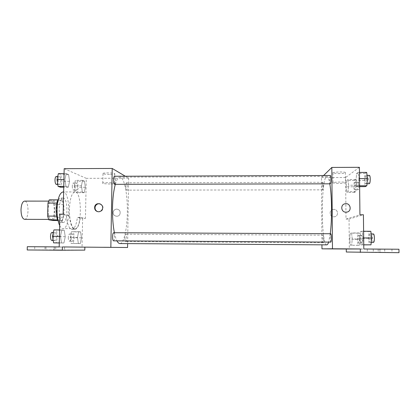 <?xml version="1.0" encoding="UTF-8"?>
<svg xmlns="http://www.w3.org/2000/svg" width="420" height="420" viewBox="0 0 420 420"><rect width="100%" height="100%" fill="white"/><g stroke="black" fill="none" stroke-linecap="round" stroke-linejoin="round"><path stroke-width="0.32" stroke-dasharray="2.1 1.58" d="M24.544 219.34C29.132 219.76 29.164 200.771 24.575 201.112M48.074 209.633C48.163 215.518 49.208 218.778 51.203 219.413C55.262 219.833 55.293 200.776 51.235 201.117C49.429 201.547 48.373 204.388 48.074 209.633M49.282 199.836L53.687 200.928L54.768 204.64L54.469 217.229L53.219 220.484M57.907 220.5L62.066 220.511L57.619 219.859M56.585 216.122L56.873 203.075M56.737 216.122L57.839 219.859M62.066 220.511L63.263 217.25L54.469 217.229M57.041 203.075L58.301 199.836L62.512 200.933L63.546 204.645L63.263 217.25M58.175 199.595L60.134 198.061C65.315 197.636 65.268 223.025 60.091 222.495L58.16 220.957M62.905 222.49L63.079 222.506C68.177 223.031 68.219 197.631 63.121 198.061C60.858 198.629 59.535 202.419 59.152 209.433C59.246 217.056 60.496 221.408 62.905 222.49M62.512 200.933L53.687 200.928M58.301 199.836L58.039 199.836M63.546 204.645L54.768 204.64M59.687 225.53C60.69 227.556 61.777 228.585 62.958 228.617C70.618 229.325 70.681 191.389 63.021 191.945M69.41 209.013C69.111 219.403 71.888 228.921 74.928 228.669C82.105 229.378 82.168 191.373 74.986 191.929C71.82 192.754 69.962 198.445 69.41 209.013M63.142 214.163L69.358 215.339C70.292 224.185 72.14 228.874 74.912 229.404C77.48 228.958 79.28 224.963 80.314 217.413L85.449 218.39L82.63 218.379L82.042 247.196L53.891 247.007L53.823 249.884L84.808 250.11M64.171 168.683L86.258 178.337L85.449 218.39M64.906 179.534L66.239 173.586L68.57 174.557L69.573 181.309L68.287 187.199L65.951 186.396L64.906 179.534L66.239 173.586L68.57 174.557L69.573 181.309L68.287 187.199L65.951 186.396L64.906 179.534L63.929 179.54M81.438 185.813L82.541 180.359L84.478 181.162L85.312 187.288L84.242 192.696L82.304 192.029L81.438 185.813L82.541 180.359L84.478 181.162L85.312 187.288L84.242 192.696L82.304 192.029L81.438 185.813L74.225 185.829L75.374 180.38L77.39 181.183L78.262 187.299L77.149 192.707L75.127 192.034L74.225 185.829M114.539 184.328C115.752 184.522 115.663 176.09 114.455 176.258M113.489 240.839C114.713 241.043 114.823 232.559 113.594 232.722M125.291 176.222L128.63 178.201L127.627 243.605M124.908 237.83C124.924 240.103 125.171 241.358 125.654 241.595C126.667 241.784 126.756 234.061 125.743 234.213C125.265 234.418 124.987 235.62 124.908 237.83M125.717 186.071C125.743 188.501 126.011 189.856 126.525 190.139C127.528 190.318 127.47 182.648 126.467 182.8C126.037 182.963 125.785 184.054 125.717 186.071M119.894 243.558C123.853 243.71 127.16 228.916 127.344 212.489C127.717 194.612 124.294 176.972 119.968 177.161C118.267 177.188 116.723 179.576 115.327 184.322M114.398 232.727C115.122 236.271 115.973 238.985 116.949 240.859M110.329 174.473C113.883 174.41 115.358 174.132 114.755 173.644C113.011 172.62 100.621 172.709 102.984 173.722C104.281 174.195 106.727 174.447 110.329 174.473M128.63 178.201L86.258 178.337M116.765 209.097C114.98 209.218 113.809 210.142 113.258 211.88C112.072 215.906 118.298 218.09 119.915 214.205C120.687 211.334 119.637 209.627 116.765 209.097C119.637 209.627 120.687 211.334 119.915 214.205C118.298 218.09 112.072 215.906 113.258 211.88C113.809 210.142 114.98 209.218 116.765 209.097M110.161 184.002C106.559 183.971 104.108 183.75 102.805 183.335C100.443 182.453 112.844 182.385 114.592 183.278C115.195 183.708 113.72 183.95 110.161 184.002M111.421 247.343L103.745 247.286M97.792 211.701L98.952 211.88C100.632 211.811 101.866 211.013 102.659 209.501C103.535 206.75 102.664 204.855 100.039 203.821M69.358 215.339L66.271 215.334C67.216 224.175 69.101 228.863 71.915 229.388C74.524 228.947 76.356 224.952 77.406 217.408L82.63 218.379M59.95 214.158L66.271 215.334M27.216 249.974L53.823 249.884M27.3 246.697L53.891 247.007M42.336 250.021L34.66 249.989L42.336 250.021M61.068 249.953L54.28 249.921L61.068 249.953M52.148 249.984L44.94 249.953L52.148 249.984M80.314 217.413L77.406 217.408M78.603 231.688L80.593 231.893L81.448 237.788L80.351 243.553L78.356 243.49L77.464 237.515L78.603 231.688L80.593 231.893L81.448 237.788L80.351 243.553L78.356 243.49L77.464 237.515L78.603 231.688L71.4 231.656L73.474 231.861L74.366 237.746L73.222 243.511L71.143 243.442L70.214 237.473L71.4 231.656M61.813 229.95L64.213 230.197L65.247 236.675L63.924 242.996L61.514 242.918L60.438 236.345L61.813 229.95L64.213 230.197L65.247 236.675L63.924 242.996L61.514 242.918L60.438 236.345L61.813 229.95L59.582 229.94M59.194 246.918L82.042 247.196M42.42 246.829L34.745 246.766L42.42 246.829M61.136 247.049L54.348 246.997L61.136 247.049M52.222 246.944L45.019 246.887L52.222 246.944M330.272 233.746L328.645 242.104M326.786 244.86C320.764 245.411 320.901 175.901 326.928 176.463C327.994 176.479 328.96 178.93 329.826 183.823M330.393 175.502C329.999 175.844 329.789 177.398 329.763 180.164C329.805 182.416 329.989 183.635 330.32 183.823M323.657 238.912C323.642 241.253 323.484 242.54 323.185 242.781C322.55 242.959 322.513 235.022 323.148 235.184C323.442 235.394 323.615 236.639 323.657 238.912M330.824 242.12C330.052 242.314 330.005 233.567 330.781 233.746M323.295 185.656C323.274 188.16 323.101 189.556 322.781 189.851C322.151 190.034 322.208 182.144 322.833 182.301L323.295 185.656M323.589 175.523L321.494 177.581L321.941 244.828M346.169 186.79L346.705 180.427L347.912 179.582L348.584 185.246L348.028 191.704L346.82 192.402L346.169 186.79L346.82 192.402L348.028 191.704L348.584 185.246L347.912 179.582L346.705 180.427L346.169 186.79L353.787 186.774L354.485 192.392L355.793 191.693L356.391 185.231L355.661 179.56L354.365 180.406L353.787 186.774M358.927 178.637L358.25 185.797L356.785 186.643L355.997 180.506L356.643 173.465L358.108 172.441L358.927 178.637L358.108 172.441L356.643 173.465L355.997 180.506L356.785 186.643L358.25 185.797L358.927 178.637L359.536 178.631M359.415 167.307L345.608 177.503L346.001 219.072L359.935 214.762M338.189 173.618C343.361 173.481 345.76 173.093 345.382 172.436C343.623 171.449 330.598 172.195 332.981 173.135L338.189 173.618M345.608 177.503L321.494 177.581M333.784 209.375L333.16 209.422C328.424 210.011 329.642 217.576 334.352 216.778C338.882 216.379 338.326 209.186 333.784 209.375C338.331 209.186 338.882 216.379 334.352 216.778C329.642 217.576 328.424 210.011 333.16 209.422L333.784 209.375M346.001 219.072L349.041 219.083L349.33 249.029L379.985 249.239L380.021 252.257L346.306 252.016M345.224 203.753C340.147 204.362 340.898 212.394 346.017 212.184L346.594 212.147M338.273 183.456L333.06 183.031C330.677 182.212 343.712 181.571 345.476 182.432C345.854 183.005 343.45 183.346 338.273 183.456M343.859 248.929L335.795 248.876M380.021 252.257L399 252.693M379.985 249.239L398.947 249.239M377.748 252.357L384.746 252.441L377.748 252.357M373.921 252.268L367.332 252.189L373.921 252.268M387.377 252.588L379.937 252.499L387.377 252.588M349.041 219.083L363.416 214.767M362.334 244.792L360.806 244.855L359.982 238.245L360.659 231.494L362.187 231.252L363.043 237.941L362.334 244.792L363.043 237.941L362.187 231.252L360.659 231.494L359.982 238.245L360.806 244.855L363.757 244.802M351.666 245.212L350.406 245.259L349.729 239.258L350.285 233.137L351.54 232.937L352.244 239.006L351.666 245.212L352.244 239.006L351.54 232.937L350.285 233.137L349.729 239.258L350.406 245.259L359.483 245.259L360.103 239.048L359.347 232.974L357.998 233.173L357.394 239.3L358.124 245.311L359.483 245.259M349.33 249.029L363.804 248.997M377.706 249.17L384.704 249.207L377.706 249.17M373.884 249.175L367.295 249.144L373.884 249.175M387.324 249.165L379.89 249.128L387.324 249.165M366.665 172.405L365.085 173.434L364.392 180.484L365.243 186.627M366.812 179.046C366.776 181.839 366.471 183.404 365.904 183.74C364.802 183.944 364.912 175.208 366.009 175.376C366.476 175.549 366.744 176.778 366.812 179.046M364.392 180.484L355.997 180.506M359.625 186.638L356.785 186.643M359.615 185.792L358.25 185.797M359.473 172.436L358.108 172.441M365.085 173.434L356.643 173.465M369.311 183.729C368.177 183.939 368.288 175.198 369.416 175.366M355.782 185.588C355.751 188.102 355.504 189.504 355.042 189.803C354.133 189.987 354.207 182.059 355.115 182.217C355.504 182.385 355.724 183.509 355.782 185.588M354.485 192.392L346.82 192.402M355.793 191.693L348.028 191.704M356.391 185.231L348.584 185.246M355.661 179.56L347.912 179.582M354.365 180.406L346.705 180.427M358.89 185.582C358.858 188.097 358.606 189.504 358.129 189.798C357.194 189.982 357.273 182.054 358.202 182.207C358.601 182.375 358.832 183.498 358.89 185.582M370.813 231.289L369.164 231.53L368.44 238.287L369.327 244.907M370.965 238.056C370.939 240.655 370.65 242.083 370.104 242.351C368.959 242.545 368.886 233.751 370.036 233.929C370.571 234.166 370.881 235.541 370.965 238.056M368.44 238.287L359.982 238.245M363.757 244.871L360.806 244.855M363.678 237.946L363.043 237.941M363.605 231.257L362.187 231.252M369.164 231.53L360.659 231.494M373.543 242.372C372.362 242.566 372.288 233.767 373.469 233.945M359.473 239.106C359.452 241.458 359.216 242.755 358.769 242.996C357.824 243.175 357.767 235.195 358.712 235.358C359.147 235.573 359.405 236.822 359.473 239.106M357.394 239.3L349.729 239.258M358.124 245.311L350.406 245.259M360.103 239.048L352.244 239.006M359.347 232.974L351.54 232.937M357.998 233.173L350.285 233.137M362.602 239.127C362.581 241.479 362.339 242.776 361.877 243.012C360.911 243.191 360.848 235.21 361.82 235.373C362.271 235.589 362.534 236.838 362.602 239.127M58.385 173.618L60.816 174.584L61.861 181.33L60.522 187.215M58.133 179.975C58.181 182.648 58.637 184.139 59.514 184.453C61.21 184.648 61.079 176.284 59.388 176.453C58.663 176.626 58.249 177.797 58.133 179.975M69.573 181.309L61.861 181.33M68.287 187.199L63.751 187.21M65.951 186.396L63.772 186.401M66.239 173.586L64.061 173.597M68.57 174.557L60.816 174.584M56.396 184.464C58.123 184.653 57.986 176.295 56.27 176.463M75.164 186.175C75.201 188.585 75.579 189.934 76.298 190.218C77.705 190.391 77.621 182.774 76.22 182.931C75.611 183.094 75.259 184.175 75.164 186.175M85.312 187.288L78.262 187.299M84.242 192.696L77.149 192.707M82.304 192.029L75.127 192.034M82.541 180.359L75.374 180.38M84.478 181.162L77.39 181.183M72.298 186.181C72.335 188.591 72.718 189.94 73.453 190.223C74.881 190.397 74.797 182.779 73.369 182.936C72.755 183.099 72.398 184.18 72.298 186.181M53.918 229.913L56.416 230.165L57.493 236.633L56.117 242.949M53.66 236.381C53.687 238.859 54.117 240.23 54.941 240.492C56.684 240.697 56.831 232.286 55.083 232.449C54.269 232.664 53.797 233.977 53.66 236.381M65.247 236.675L57.493 236.633M63.924 242.996L59.283 242.97M61.514 242.918L59.283 242.902M60.438 236.345L59.435 236.339M64.213 230.197L56.416 230.165M51.807 240.476C53.576 240.681 53.723 232.276 51.949 232.433M71.185 237.536C71.206 239.794 71.563 241.043 72.245 241.28C73.689 241.463 73.815 233.803 72.371 233.951C71.694 234.15 71.3 235.347 71.185 237.536M81.448 237.788L74.366 237.746M80.351 243.553L73.222 243.511M78.356 243.49L71.143 243.442M77.464 237.515L70.214 237.473M80.593 231.893L73.474 231.861M68.302 237.521C68.329 239.778 68.686 241.022 69.384 241.259C70.849 241.447 70.98 233.788 69.51 233.935C68.822 234.134 68.423 235.331 68.302 237.521M48.605 219.408L51.203 219.413M48.62 201.117L51.235 201.117M63.121 198.061L60.134 198.061M63.079 222.506L60.091 222.495M74.986 191.929L63.646 191.945M74.928 228.669L62.958 228.617M102.984 173.722L102.805 183.335M114.755 173.644L114.592 183.278M102.233 209.386L102.659 209.501M74.912 229.404L71.915 229.388M45.019 246.887L44.94 249.953M55.734 246.96L55.66 250.031M54.348 246.997L54.28 249.921M64.565 247.065L64.496 249.995M34.745 246.766L34.66 249.989M46.016 246.845L45.938 250.068M326.928 176.463L119.968 177.161M323.148 235.184L125.743 234.213M323.185 242.781L125.654 241.595M322.833 182.301L126.467 182.8M322.781 189.851L126.525 190.139M332.981 173.135L333.06 183.031M345.382 172.436L345.476 182.432M379.89 249.128L379.937 252.499M391.939 249.202L391.986 252.609M367.295 249.144L367.332 252.189M378.163 249.207L378.205 252.289M373.275 249.134L373.317 252.336M384.704 249.207L384.746 252.441M367.091 175.371L366.009 175.376M367.028 183.734L365.904 183.74M358.202 182.207L355.115 182.217M358.129 189.798L355.042 189.803M371.175 233.935L370.036 233.929M371.254 242.356L370.104 242.351M361.82 235.373L358.712 235.358M361.877 243.012L358.769 242.996M59.388 176.453L57.724 176.458M59.514 184.453L57.776 184.459M76.22 182.931L73.369 182.936M76.298 190.218L73.453 190.223M55.083 232.449L53.351 232.439M54.941 240.492L53.204 240.482M72.371 233.951L69.51 233.935M72.245 241.28L69.384 241.259"/><path stroke-width="0.63" d="M48.62 201.117L24.575 201.112C22.533 201.542 21.341 204.372 21.005 209.596C21.105 215.455 22.286 218.704 24.544 219.34L48.605 219.408M57.907 220.5L53.219 220.484L48.799 219.833L47.644 216.101L47.964 203.07L49.282 199.836L58.039 199.836M57.619 219.859L48.799 219.833M56.873 203.075L47.964 203.07M56.585 216.122L47.644 216.101M58.16 220.957C55.456 216.862 55.466 203.684 58.175 199.595M63.646 191.945L63.021 191.945C59.64 192.764 57.655 198.45 57.073 208.997C56.994 215.99 57.866 221.503 59.687 225.53M127.627 243.605L127.57 247.511L62.396 246.939L62.323 250.231L27.216 249.974L27.3 246.697L59.194 246.918L59.95 214.158L63.142 214.163L64.171 168.683L112.203 168.457L125.291 176.222M98.522 211.775C95.65 211.36 94.374 209.68 94.689 206.74C95.944 201.059 104.843 204.167 102.233 209.386C101.441 210.903 100.202 211.701 98.522 211.775M110.849 247.27L112.203 168.457M113.558 179.807C113.589 182.501 113.915 184.007 114.539 184.328L330.32 183.823C330.713 183.488 330.923 181.934 330.95 179.156C330.902 176.894 330.719 175.675 330.393 175.502L114.455 176.258C113.936 176.431 113.636 177.613 113.558 179.807M112.586 236.691C112.607 239.195 112.907 240.576 113.489 240.839L330.824 242.12C331.191 241.852 331.38 240.429 331.401 237.846C331.349 235.347 331.139 233.977 330.781 233.746L113.594 232.722C113.022 232.942 112.686 234.266 112.586 236.691M115.327 184.322C113.652 190.381 112.712 198.266 112.497 207.979C112.376 217.46 113.011 225.708 114.398 232.727M116.949 240.859C117.883 242.634 118.855 243.537 119.852 243.558L119.894 243.558M111.384 247.338L103.808 247.291L111.384 247.338M127.57 247.511L62.396 246.939M62.323 250.231L84.808 250.11L84.866 247.217M103.745 247.286L111.421 247.343M100.039 203.821C97.608 203.485 95.97 204.498 95.13 206.866C94.763 209.202 95.65 210.814 97.792 211.701M329.826 183.823C330.86 190.066 331.433 198.198 331.538 208.226C331.59 218.006 331.165 226.511 330.272 233.746M328.645 242.104C328.052 243.931 327.443 244.844 326.812 244.86L326.786 244.86M321.941 244.828L321.967 248.845L332.467 248.782L331.832 167.438L323.589 175.523M343.88 248.929L335.853 248.876L343.88 248.929M331.832 167.438L359.415 167.307L359.935 214.762L363.416 214.767L363.804 248.997L398.947 249.239L399 252.693L346.306 252.016L346.28 249.008L360.308 248.971L332.467 248.782M346.28 249.008L321.967 248.845M346.017 212.184C340.898 212.394 340.147 204.362 345.224 203.753C350.747 202.64 352.223 211.607 346.6 212.147L346.017 212.184M360.344 252.41L360.308 248.971M346.594 212.147C352.223 211.607 350.747 202.64 345.224 203.753L345.224 203.753M335.795 248.876L343.859 248.929M359.625 186.638L365.243 186.627L366.823 185.777L367.553 178.61L366.665 172.405L359.473 172.436M366.823 185.777L359.615 185.792M367.553 178.61L359.536 178.631M367.091 175.371L369.416 175.366C369.899 175.539 370.178 176.762 370.246 179.035C370.209 181.834 369.894 183.398 369.311 183.729L367.028 183.734M363.757 244.871L370.976 244.85L371.731 237.988L370.813 231.289L363.605 231.257M370.976 244.85L363.757 244.802M371.731 237.988L363.678 237.946M371.175 233.935L373.469 233.945C374.02 234.181 374.336 235.557 374.425 238.077C374.399 240.676 374.105 242.104 373.543 242.372L371.254 242.356M63.751 187.21L60.522 187.215L58.086 186.412L56.999 179.56L58.385 173.618L64.061 173.597M63.772 186.401L58.086 186.412M63.929 179.54L56.999 179.56M57.724 176.458L56.27 176.463C55.535 176.636 55.109 177.807 54.994 179.981C55.041 182.653 55.508 184.149 56.396 184.464L57.776 184.459M59.283 242.97L53.608 242.865L52.49 236.303L53.918 229.913L59.582 229.94M59.283 242.902L53.608 242.865M59.435 236.339L52.49 236.303M53.351 232.439L51.949 232.433C51.124 232.649 50.642 233.961 50.5 236.36C50.531 238.844 50.967 240.214 51.807 240.476L53.204 240.482M94.689 206.74L95.13 206.866M326.812 244.86L119.852 243.558"/></g></svg>
